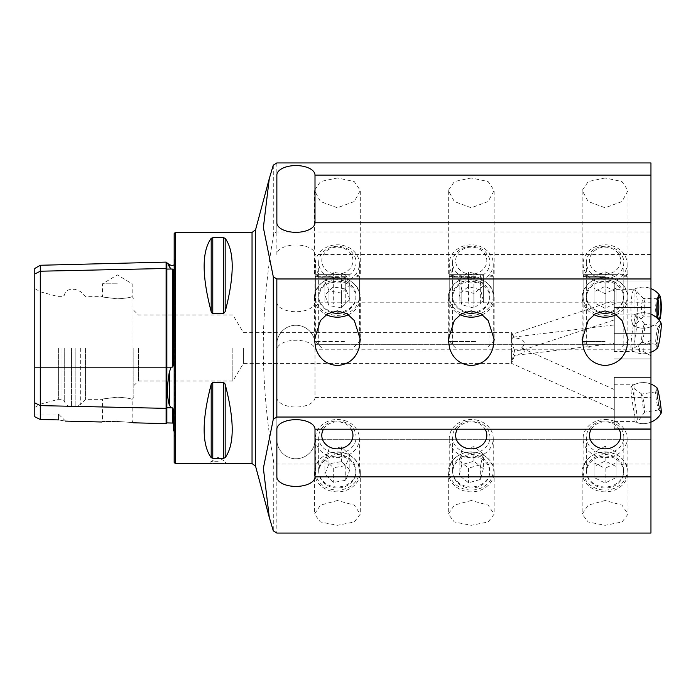 <?xml version="1.0" encoding="UTF-8"?>
<svg xmlns="http://www.w3.org/2000/svg" width="696" height="696" viewBox="0 0 696 696"><rect width="100%" height="100%" fill="white"/><g stroke="black" fill="none" stroke-linecap="round" stroke-linejoin="round"><path stroke-width="0.52" stroke-dasharray="3.48 2.61" d="M34.8 268.439L34.8 273.963L40.298 271.214L166.1 268.482A0.731 0.635 0 0 0 166.849 269.1L171.172 269.004L169.319 266.785L169.319 264.584M171.172 269.004L173.434 269.448L173.434 364.974L173.434 269.448L173.434 364.974L172.721 367.062L171.172 367.166L169.319 372.134C166.944 385.732 166.944 396.711 169.319 405.081L171.172 407.83L172.721 407.917L173.434 409.579L173.434 430.667L175.583 434.008L175.583 348L175.583 434.008L174.505 436.601L174.505 348L174.165 436.94L174.165 348L174.165 436.94M166.1 262.105L166.1 423.629M348.522 314.679A22.925 19.853 180 0 0 360.302 297.331A22.925 19.853 180 0 0 337.377 277.478A22.925 19.853 180 0 0 314.453 297.331A22.925 19.853 180 0 0 326.224 314.679M337.377 279.862A18.705 16.199 180 0 0 318.672 296.061A18.705 16.199 180 0 0 337.377 312.26A18.705 16.199 180 0 0 356.082 296.061A18.705 16.199 180 0 0 337.377 279.862M616.256 314.679A22.925 19.853 180 0 0 628.027 297.331A22.925 19.853 180 0 0 605.111 277.478A22.925 19.853 180 0 0 582.187 297.331A22.925 19.853 180 0 0 593.958 314.679M605.111 279.862A18.705 16.199 180 0 0 586.406 296.061A18.705 16.199 180 0 0 605.111 312.26A18.705 16.199 180 0 0 623.816 296.061A18.705 16.199 180 0 0 605.111 279.862M482.389 314.679A22.925 19.853 180 0 0 494.16 297.331A22.925 19.853 180 0 0 471.244 277.478A22.925 19.853 180 0 0 448.32 297.331A22.925 19.853 180 0 0 460.091 314.679M471.244 279.862A18.705 16.199 180 0 0 452.539 296.061A18.705 16.199 180 0 0 471.244 312.26A18.705 16.199 180 0 0 489.949 296.061A18.705 16.199 180 0 0 471.244 279.862M337.377 500.511L320.543 505.105L314.453 514.109L320.438 521.965L337.377 525.315L354.308 521.974L360.302 514.109L354.229 505.113L337.377 500.511M337.377 491.872A22.925 19.853 180 0 1 314.453 472.018A22.925 19.853 180 0 1 337.377 452.174A22.925 19.853 180 0 1 360.302 472.018A22.925 19.853 180 0 1 337.377 491.872M337.377 486.956A18.705 16.199 180 0 1 318.672 470.757A18.705 16.199 180 0 1 337.377 454.558A18.705 16.199 180 0 1 356.082 470.757A18.705 16.199 180 0 1 337.377 486.956M605.111 500.511L588.277 505.105L582.187 514.109L588.172 521.965L605.111 525.315L622.041 521.974L628.027 514.109L621.963 505.113L605.111 500.511M605.111 491.872A22.925 19.853 180 0 1 582.187 472.018A22.925 19.853 180 0 1 605.111 452.174A22.925 19.853 180 0 1 628.027 472.018A22.925 19.853 180 0 1 605.111 491.872M605.111 486.956A18.705 16.199 180 0 1 586.406 470.757A18.705 16.199 180 0 1 605.111 454.558A18.705 16.199 180 0 1 623.816 470.757A18.705 16.199 180 0 1 605.111 486.956M471.244 500.511L454.41 505.105L448.32 514.109L454.305 521.965L471.244 525.315L488.174 521.974L494.16 514.109L488.096 505.113L471.244 500.511M471.244 491.872A22.925 19.853 180 0 1 448.32 472.018A22.925 19.853 180 0 1 471.244 452.174A22.925 19.853 180 0 1 494.16 472.018A22.925 19.853 180 0 1 471.244 491.872M471.244 486.956A18.705 16.199 180 0 1 452.539 470.757A18.705 16.199 180 0 1 471.244 454.558A18.705 16.199 180 0 1 489.949 470.757A18.705 16.199 180 0 1 471.244 486.956M521.487 348C524.314 345.381 524.984 343.093 523.488 341.136C522.009 339.396 519.042 338.326 514.57 337.917L513.222 337.142L512.073 338.63L511.699 348C512.152 352.298 513.109 354.76 514.57 355.386L523.488 353.029C524.984 351.593 524.314 349.914 521.487 348L614.281 389.508L614.281 409.622L511.412 363.295L514.57 350.706L523.488 349.844L523.549 348.644M614.281 342.067L614.281 326.293L614.281 343.415L516.823 355.178M513.222 337.142L614.281 324.945L614.281 326.293M514.57 355.386L511.586 363.408L511.586 348L511.586 361.937M650.951 333.236L650.951 281.984L650.951 333.236M614.281 333.236L614.281 281.984L614.281 333.236M650.951 403.106L650.951 428.78L650.951 403.106M614.281 403.106L614.281 428.78L614.281 403.106M605.111 246.288A18.705 16.199 180 0 0 586.406 262.488A18.705 16.199 180 0 0 605.111 278.687A18.705 16.199 180 0 0 623.816 262.488A18.705 16.199 180 0 0 605.111 246.288M471.244 246.288A18.705 16.199 180 0 0 452.539 262.488A18.705 16.199 180 0 0 471.244 278.687A18.705 16.199 180 0 0 489.949 262.488A18.705 16.199 180 0 0 471.244 246.288M337.377 246.288A18.705 16.199 180 0 0 318.672 262.488A18.705 16.199 180 0 0 337.377 278.687A18.705 16.199 180 0 0 356.082 262.488A18.705 16.199 180 0 0 337.377 246.288M605.111 453.374A18.705 16.199 180 0 1 586.406 437.184A18.705 16.199 180 0 1 605.111 420.984A18.705 16.199 180 0 1 623.816 437.184A18.705 16.199 180 0 1 605.111 453.374M471.244 453.374A18.705 16.199 180 0 1 452.539 437.184A18.705 16.199 180 0 1 471.244 420.984A18.705 16.199 180 0 1 489.949 437.184A18.705 16.199 180 0 1 471.244 453.374M337.377 453.374A18.705 16.199 180 0 1 318.672 437.184A18.705 16.199 180 0 1 337.377 420.984A18.705 16.199 180 0 1 356.082 437.184A18.705 16.199 180 0 1 337.377 453.374M276.86 302.195A19.07 9.535 0 0 0 295.93 311.73A19.07 9.535 0 0 0 315.001 302.195L315.001 254.51A19.07 9.535 0 0 0 295.93 244.975A19.07 9.535 0 0 0 276.86 254.51L276.86 222.781M276.86 397.477A19.07 9.535 180 0 0 295.93 407.012A19.07 9.535 180 0 0 315.001 397.477L315.001 349.801A19.07 9.535 180 0 0 295.93 340.266A19.07 9.535 180 0 0 276.86 349.801L276.86 476.882M337.377 177.967L320.543 181.534L314.453 190.478L320.438 201.509L337.377 207.773L354.308 201.518L360.302 190.478L354.229 181.543L337.377 177.967M337.377 274.65L314.453 274.65L337.377 274.65M337.377 277.182L318.672 277.182L337.377 277.182M605.111 177.967L588.277 181.534L582.187 190.478L588.172 201.509L605.111 207.773L622.041 201.518L628.027 190.478L621.963 181.543L605.111 177.967M605.111 274.65L582.187 274.65L628.027 274.65L586.641 274.65L616.108 274.65L594.106 274.65L605.111 274.65L605.111 303.987L605.111 274.65M605.111 277.182L586.406 277.182L605.111 277.182M471.244 177.967L454.41 181.534L448.32 190.478L454.305 201.509L471.244 207.773L488.174 201.518L494.16 190.478L488.096 181.543L471.244 177.967M471.244 274.65L448.32 274.65L471.244 274.65M471.244 277.182L452.539 277.182L471.244 277.182M514.57 350.706L512.073 343.006L511.586 339.204L511.586 346.704M614.281 311.199L614.281 300.646L614.281 319.908L523.488 349.844M605.111 344.329L586.406 344.329L605.111 344.329M471.244 344.329L452.539 344.329L471.244 344.329M337.377 344.329L318.672 344.329L337.377 344.329M650.951 533.066L650.951 439.689L315.001 439.689A19.07 19.07 0 0 1 295.93 458.76A19.07 19.07 0 0 1 276.86 439.689L276.86 344.329A19.07 19.07 0 0 1 295.93 325.258A19.07 19.07 0 0 1 315.001 344.329L650.951 344.329L650.951 439.689L315.001 439.689A19.07 19.07 0 0 1 295.93 458.76A19.07 19.07 0 0 1 276.86 439.689L276.86 344.329A19.07 19.07 0 0 1 295.93 325.258A19.07 19.07 0 0 1 315.001 344.329L650.951 344.329L650.951 162.934M218.179 461.692L210.844 461.692L218.179 461.692M211.48 463.493L213.072 463.405M117.319 421.411C97.449 421.985 97.449 421.985 117.319 421.411C138.156 422.985 138.156 422.985 117.319 421.411M117.319 421.341L102.469 421.341L117.319 421.341M117.319 397.155C98.162 399.548 98.162 399.548 117.319 397.155C98.162 399.548 98.162 399.548 117.319 397.155C125.289 397.694 130.178 398.408 131.988 399.295L131.988 399.295C130.178 398.408 125.289 397.694 117.319 397.155M117.319 298.845C98.162 296.452 98.162 296.452 117.319 298.845C98.162 296.452 98.162 296.452 117.319 298.845C125.289 298.306 130.178 297.592 131.988 296.705C130.178 297.592 125.289 298.306 117.319 298.845M117.319 283.82L102.469 283.82L117.319 283.82M174.165 233.569L174.165 462.431M650.951 348L650.951 355.795L650.951 348M643.809 348L643.809 351.671L643.809 348M639.589 348L639.589 351.671L639.589 348M243.426 348L243.426 363.408L243.426 348M232.847 348L232.847 381.008L232.847 348M138.408 348L138.408 381.008L138.408 348M133.823 348L133.823 397.512L133.823 348M85.521 348L85.521 399.347L85.521 348M64.249 348L64.249 400.618L64.249 348M62.048 348L62.048 399.347L62.048 348M58.386 348L58.386 399.347L58.386 348M40.412 348L40.412 404.159L40.412 348M34.8 348L34.8 407.404L34.8 348M211.192 238.337C201.805 251.282 201.805 275.72 211.192 311.66L211.192 238.337M211.697 312.843L212.776 313.565L223.581 313.565L223.581 237.719L212.776 237.719L212.776 313.565M225.165 238.337L225.165 311.66C234.552 275.72 234.552 251.282 225.165 238.337L223.581 237.719M650.951 464.041L276.834 464.041C274.694 463.432 273.519 461.953 273.293 459.604C266.881 422.489 263.523 385.288 263.21 348C263.523 310.747 266.881 273.545 273.293 236.396C273.519 234.047 274.702 232.568 276.834 231.959L650.951 231.959M133.823 385.593L138.408 381.008L232.847 381.008L243.426 363.408L511.586 363.347M650.951 302.195L650.951 222.781L650.951 302.195L315.001 302.195M650.951 349.801L650.951 429.206L650.951 349.801L315.001 349.801M224.651 383.148L223.581 382.435L212.776 382.435L211.192 384.34C201.805 420.28 201.805 444.718 211.192 457.663L212.776 458.281L223.581 458.281L225.165 457.663C234.552 444.718 234.552 420.28 225.165 384.34L225.165 457.663M223.381 463.414L225.513 463.527L225.513 461.692L218.179 457.289L210.844 461.692L210.844 463.527M34.8 416.765L34.8 402.871L40.298 405.62L40.298 419.505L34.8 416.765M34.8 273.963L34.8 402.871M58.455 419.905L58.455 414.016L58.455 419.905C67.347 421.445 67.347 421.445 58.455 419.905L40.298 419.505M131.988 296.705L131.988 399.295L131.988 296.705M511.586 341.449L511.586 332.592L511.586 335.359L512.073 334.298L514.57 337.917M511.586 339.204L511.586 335.359M168.084 264.045L167.536 262.801M40.298 265.263L40.298 405.62L166.1 408.361A0.731 0.635 0 0 1 166.849 407.743L166.849 422.907M174.165 348L174.165 259.06L174.165 348M614.281 309.302L614.281 300.594L512.073 334.298M315.001 397.477L650.951 397.477M276.86 349.801L276.86 429.206M276.86 254.51L276.86 175.105M650.951 254.51L315.001 254.51M614.281 408.404L614.281 390.734M343.302 274.65L318.907 274.65L343.302 274.65M344.433 276.686L315.366 276.686L344.433 276.686M344.433 341.579L315.366 341.579L344.433 341.579M342.371 348L321.787 348L342.371 348M349.836 274.65L324.919 274.65L349.836 274.65L349.836 303.987L341.449 303.987L341.449 274.65M328.99 274.65L328.99 303.987L341.449 303.987M328.99 303.987L324.919 303.987L324.919 274.65M324.919 303.987L333.297 303.987L333.297 274.65M349.836 303.987L333.297 303.987M345.755 303.987L345.755 274.65M475.133 274.65L452.774 274.65L475.133 274.65M475.873 276.686L449.233 276.686L475.873 276.686M475.873 341.579L449.233 341.579L475.873 341.579M474.524 348L455.654 348L474.524 348M483.337 274.65L459.151 274.65L483.337 274.65L483.337 303.987L473.915 303.987L473.915 274.65M461.822 274.65L461.822 303.987L473.915 303.987M461.822 303.987L459.151 303.987L459.151 274.65M459.151 303.987L468.565 303.987L468.565 274.65M483.337 303.987L468.565 303.987M480.658 303.987L480.658 274.65M605.111 276.686L583.1 276.686L605.111 276.686M605.111 341.579L583.1 341.579L605.111 341.579M605.111 348L589.521 348L605.111 348M616.108 303.987L616.108 274.65L616.108 303.987L594.106 303.987L594.106 274.65L594.106 303.987L616.108 303.987M634.004 309.207L634.004 289.319L634.004 309.207M614.281 325.928L614.281 289.319L614.281 325.928M650.951 309.268L650.951 288.614L650.951 309.268M632.246 323.109A18.34 3.175 -89.1 0 1 631.585 297.871A18.34 3.175 -89.1 0 1 634.134 289.249A18.34 3.175 -89.1 0 1 634.97 289.475A18.34 3.175 -89.1 0 1 636.04 291.928A18.34 3.175 -89.1 0 1 636.701 317.176A18.34 3.175 -89.1 0 1 634.43 325.58A18.34 3.175 -89.1 0 1 633.586 325.78A18.34 3.175 -89.1 0 1 632.246 323.109M644.452 312.478A9.17 1.583 -89.1 0 1 643.313 316.689A9.17 1.583 -89.1 0 1 643.034 316.819A9.17 1.583 -89.1 0 1 641.721 312.104A9.17 1.583 -89.1 0 1 641.895 302.83A9.17 1.583 -89.1 0 1 643.313 298.488A9.17 1.583 -89.1 0 1 643.582 298.636A9.17 1.583 -89.1 0 1 644.452 312.478M657.703 316.367A9.17 1.583 -89.1 0 1 657.094 317.037A9.17 1.583 -89.1 0 1 656.824 316.889A9.17 1.583 -89.1 0 1 655.954 303.038A9.17 1.583 -89.1 0 1 657.094 298.836A9.17 1.583 -89.1 0 1 657.372 298.697A9.17 1.583 -89.1 0 1 657.955 299.376M633.586 325.78A20.541 20.541 0 0 0 659.321 320.447A12.832 2.218 -89.1 0 1 657.711 318.803A12.832 2.218 -89.1 0 1 657.659 318.594M634.004 386.506L634.004 421.445L634.004 386.506M614.281 395.319L614.281 421.445L614.281 395.319M650.951 385.871L650.951 422.15L650.951 385.871M650.951 414.016L650.951 377.441L650.951 414.016M614.281 414.016L614.281 377.441L614.281 414.016M632.246 388.568A18.34 1.357 -99.1 0 0 631.359 386.489A18.34 1.357 -99.1 0 0 631.202 386.48A18.34 1.357 -99.1 0 0 631.585 396.067A18.34 1.357 -99.1 0 0 636.04 420.558A18.34 1.357 -99.1 0 0 636.979 422.672A18.34 1.357 -99.1 0 0 637.127 422.611A18.34 1.357 -99.1 0 0 636.701 413.059A18.34 1.357 -99.1 0 0 632.246 388.568M644.452 407.369A9.17 0.679 -99.1 0 0 641.782 394.084A9.17 0.679 -99.1 0 0 641.729 394.066A9.17 0.679 -99.1 0 0 641.895 398.878A9.17 0.679 -99.1 0 0 644.618 412.18A9.17 0.679 -99.1 0 0 644.661 412.145A9.17 0.679 -99.1 0 0 644.452 407.369M658.512 405.124A9.17 0.679 -99.1 0 0 655.789 391.822A9.17 0.679 -99.1 0 0 655.745 391.857A9.17 0.679 -99.1 0 0 655.954 396.633A9.17 0.679 -99.1 0 0 658.625 409.918A9.17 0.679 -99.1 0 0 658.677 409.935A9.17 0.679 -99.1 0 0 658.512 405.124M660.574 405.69A11.005 0.809 -99.1 0 0 658.773 394.597A11.005 0.809 -99.1 0 0 657.25 389.76A11.005 0.809 -99.1 0 0 657.502 395.493A11.005 0.809 -99.1 0 0 660.713 411.432A11.005 0.809 -99.1 0 0 660.574 405.69M657.111 387.95A12.832 0.948 -99.1 0 0 657.555 397.033A12.832 0.948 -99.1 0 0 660.365 411.788A12.832 0.948 -99.1 0 0 661.139 413.198M605.111 456.028A18.47 15.999 180 0 1 623.581 472.018A18.47 15.999 180 0 1 605.111 488.018A18.47 15.999 180 0 1 586.641 472.018A18.47 15.999 180 0 1 605.111 456.028M605.111 451.948A22.002 19.053 180 0 1 627.113 471.001A22.002 19.053 180 0 1 605.111 490.062A22.002 19.053 180 0 1 583.1 471.001A22.002 19.053 180 0 1 605.111 451.948M605.111 419.497A22.002 19.053 180 0 1 627.113 438.558A22.002 19.053 180 0 1 605.111 457.611A22.002 19.053 180 0 1 583.1 438.558A22.002 19.053 180 0 1 605.111 419.497M591.226 429.206A15.59 13.502 180 0 1 605.111 421.846A15.59 13.502 180 0 1 618.988 429.206M616.108 466.52L616.108 477.526L605.111 483.024L594.106 477.526L594.106 466.52L605.111 461.022L616.108 466.52L616.108 451.852L605.111 446.345L605.111 461.022M594.106 466.52L594.106 451.852L605.111 446.345M594.106 451.852L594.106 477.526M594.106 462.849L605.111 468.356L605.111 483.024M616.108 451.852L616.108 462.849L605.111 468.356M616.108 462.849L616.108 477.526M475.133 456.385A18.47 15.999 180 0 1 489.297 475.394A18.47 15.999 180 0 1 467.355 487.661A18.47 15.999 180 0 1 453.183 468.652A18.47 15.999 180 0 1 475.133 456.385M475.873 452.374A22.002 19.053 180 0 1 493.247 471.001A22.002 19.053 180 0 1 466.607 489.627A22.002 19.053 180 0 1 449.233 471.001A22.002 19.053 180 0 1 475.873 452.374M475.873 419.923A22.002 19.053 180 0 1 493.247 438.558A22.002 19.053 180 0 1 466.607 457.185A22.002 19.053 180 0 1 449.233 438.558A22.002 19.053 180 0 1 475.873 419.923M457.359 429.206A15.59 13.502 180 0 1 474.524 422.15A15.59 13.502 180 0 1 485.121 429.206M483.337 468.652L480.658 479.405L468.565 482.78L459.151 475.394L461.822 464.641L473.915 461.265L483.337 468.652L483.337 453.983L473.915 446.597L473.915 461.265M461.822 464.641L461.822 449.964L473.915 446.597M461.822 449.964L459.151 460.726L459.151 475.394M459.151 460.726L468.565 468.103L468.565 482.78M483.337 453.983L480.658 464.737L468.565 468.103M480.658 464.737L480.658 479.405M343.302 456.872A18.47 15.999 180 0 1 354.873 477.152A18.47 15.999 180 0 1 331.453 487.174A18.47 15.999 180 0 1 319.882 466.894A18.47 15.999 180 0 1 343.302 456.872M344.433 452.948A22.002 19.053 180 0 1 359.38 471.001A22.002 19.053 180 0 1 330.322 489.053A22.002 19.053 180 0 1 315.366 471.001A22.002 19.053 180 0 1 344.433 452.948M344.433 420.506A22.002 19.053 180 0 1 359.38 438.558A22.002 19.053 180 0 1 330.322 456.602A22.002 19.053 180 0 1 315.366 438.558A22.002 19.053 180 0 1 344.433 420.506M323.492 429.206A15.59 13.502 180 0 1 342.371 422.559A15.59 13.502 180 0 1 351.254 429.206M349.836 469.87L345.755 480.292L333.297 482.441L324.919 474.176L328.99 463.753L341.449 461.596L349.836 469.87L349.836 455.193L341.449 446.928L341.449 461.596M328.99 463.753L328.99 449.085L341.449 446.928M328.99 449.085L324.919 459.508L324.919 474.176M324.919 459.508L333.297 467.773L333.297 482.441M349.836 455.193L345.755 465.615L333.297 467.773M345.755 465.615L345.755 480.292M344.094 312.234A18.47 15.999 180 0 0 354.734 291.859A18.47 15.999 180 0 0 331.453 282.176A18.47 15.999 180 0 0 318.907 296.966A18.47 15.999 180 0 0 330.661 312.234M344.433 314.357A22.002 19.053 180 0 0 359.38 296.313A22.002 19.053 180 0 0 330.322 278.261A22.002 19.053 180 0 0 315.366 296.313A22.002 19.053 180 0 0 344.433 314.357M344.433 281.915A22.002 19.053 180 0 0 359.38 263.862A22.002 19.053 180 0 0 330.322 245.81A22.002 19.053 180 0 0 315.366 263.862A22.002 19.053 180 0 0 344.433 281.915M342.371 273.441A15.59 13.502 180 0 0 352.141 256.328A15.59 13.502 180 0 0 332.375 247.872A15.59 13.502 180 0 0 322.613 264.985A15.59 13.502 180 0 0 342.371 273.441M349.836 299.489L345.755 289.066L333.297 286.909L324.919 295.174L328.99 305.596L341.449 307.754L349.836 299.489L349.836 284.812L341.449 293.077L341.449 307.754M328.99 305.596L328.99 290.928L341.449 293.077M328.99 290.928L324.919 280.505L324.919 295.174M324.919 280.505L333.297 272.24L333.297 286.909M349.836 284.812L345.755 274.389L333.297 272.24M345.755 274.389L345.755 289.066M477.961 312.234A18.47 15.999 180 0 0 488.931 292.72A18.47 15.999 180 0 0 467.355 281.697A18.47 15.999 180 0 0 452.835 296.052A18.47 15.999 180 0 0 464.528 312.234M475.873 314.94A22.002 19.053 180 0 0 493.247 296.313A22.002 19.053 180 0 0 466.607 277.678A22.002 19.053 180 0 0 449.233 296.313A22.002 19.053 180 0 0 475.873 314.94M475.873 282.489A22.002 19.053 180 0 0 493.247 263.862A22.002 19.053 180 0 0 466.607 245.236A22.002 19.053 180 0 0 449.233 263.862A22.002 19.053 180 0 0 475.873 282.489M474.524 273.85A15.59 13.502 180 0 0 486.478 257.816A15.59 13.502 180 0 0 467.956 247.454A15.59 13.502 180 0 0 456.002 263.497A15.59 13.502 180 0 0 474.524 273.85M483.337 300.698L480.658 289.945L468.565 286.578L459.151 293.956L461.822 304.717L473.915 308.084L483.337 300.698L483.337 286.03L473.915 293.416L473.915 308.084M461.822 304.717L461.822 290.041L473.915 293.416M461.822 290.041L459.151 279.287L459.151 293.956M459.151 279.287L468.565 271.901L468.565 286.578M483.337 286.03L480.658 275.277L468.565 271.901M480.658 275.277L480.658 289.945M611.827 312.234A18.47 15.999 180 0 0 623.259 294.373A18.47 15.999 180 0 0 605.111 281.332A18.47 15.999 180 0 0 586.954 294.373A18.47 15.999 180 0 0 598.395 312.234M605.111 315.366A22.002 19.053 180 0 0 627.113 296.313A22.002 19.053 180 0 0 605.111 277.252A22.002 19.053 180 0 0 583.1 296.313A22.002 19.053 180 0 0 605.111 315.366M605.111 282.924A22.002 19.053 180 0 0 627.113 263.862A22.002 19.053 180 0 0 605.111 244.809A22.002 19.053 180 0 0 583.1 263.862A22.002 19.053 180 0 0 605.111 282.924M605.111 274.154A15.59 13.502 180 0 0 620.693 260.652A15.59 13.502 180 0 0 605.111 247.158A15.59 13.502 180 0 0 589.521 260.652A15.59 13.502 180 0 0 605.111 274.154M616.108 302.83L616.108 291.833L605.111 286.326L594.106 291.833L594.106 302.83L605.111 308.337L616.108 302.83L616.108 288.161L605.111 293.66L605.111 308.337M594.106 302.83L594.106 288.161L605.111 293.66M594.106 288.161L594.106 291.833M594.106 277.156L605.111 271.657L605.111 286.326M616.108 288.161L616.108 277.156L605.111 271.657M616.108 277.156L616.108 291.833M634.004 348.278L634.004 314.897L634.004 348.278M614.281 322.753L614.281 351.567L614.281 322.753M650.951 348.853L650.951 314.192L650.951 348.853M650.951 347.904L650.951 307.562L650.951 347.904M614.281 347.904L614.281 307.562L614.281 347.904M632.246 332.323A18.34 1.818 -81.8 0 0 631.429 350.027A18.34 1.818 -81.8 0 0 631.585 350.062A18.34 1.818 -81.8 0 0 631.707 350.001A18.34 1.818 -81.8 0 0 636.04 331.514A18.34 1.818 -81.8 0 0 636.936 313.879A18.34 1.818 -81.8 0 0 636.701 313.765A18.34 1.818 -81.8 0 0 636.675 313.774A18.34 1.818 -81.8 0 0 632.246 332.323M644.452 324.145A9.17 0.913 -81.8 0 0 642.251 333.254A9.17 0.913 -81.8 0 0 641.86 342.293A9.17 0.913 -81.8 0 0 641.895 342.293A9.17 0.913 -81.8 0 0 641.956 342.267A9.17 0.913 -81.8 0 0 644.07 333.349A9.17 0.913 -81.8 0 0 644.566 324.205A9.17 0.913 -81.8 0 0 644.487 324.145A9.17 0.913 -81.8 0 0 644.452 324.145M658.512 326.18A9.17 0.913 -81.8 0 0 658.451 326.215A9.17 0.913 -81.8 0 0 656.337 335.124A9.17 0.913 -81.8 0 0 655.841 344.276A9.17 0.913 -81.8 0 0 655.919 344.329A9.17 0.913 -81.8 0 0 655.954 344.329A9.17 0.913 -81.8 0 0 658.155 335.22A9.17 0.913 -81.8 0 0 658.547 326.18A9.17 0.913 -81.8 0 0 658.512 326.18M660.574 324.632A11.005 1.096 -81.8 0 0 660.504 324.667A11.005 1.096 -81.8 0 0 657.964 335.359A11.005 1.096 -81.8 0 0 657.363 346.338A11.005 1.096 -81.8 0 0 657.502 346.408A11.005 1.096 -81.8 0 0 660.182 335.281A11.005 1.096 -81.8 0 0 660.574 324.632M661.026 322.935A12.832 1.27 -81.8 0 0 657.711 335.803A12.832 1.27 -81.8 0 0 657.372 348.148M34.8 367.166L166.849 367.166L166.849 262.818M169.319 372.134L169.319 405.081M255.58 466.25L255.58 229.75M252.039 232.473L252.039 463.527M175.27 232.473L175.27 463.527M80.336 348L80.336 404.533L80.336 348M75.151 348L75.151 406.681L75.151 348M71.479 348L71.479 406.681L71.479 348M273.293 165.152L273.293 236.396M276.834 464.041L276.834 533.066M276.834 162.934L276.834 231.959M273.293 459.604L273.293 530.848M172.721 407.917L172.721 423.055M171.172 367.166L166.849 367.166L166.849 407.743L171.172 407.83M172.721 269.021L172.721 367.062M174.505 348L174.505 259.399L174.505 348M211.192 457.663L211.192 384.34M212.776 458.281L212.776 382.435M223.581 458.281L223.581 382.435M314.453 297.331L314.453 339.413M582.187 297.331L582.187 339.413M448.32 297.331L448.32 339.413M314.453 472.018L314.453 514.109M582.187 472.018L582.187 514.109M448.32 472.018L448.32 514.109M614.281 358.91L650.951 358.91L614.281 358.91M614.281 428.78L650.951 428.78L614.281 428.78M586.406 262.488L586.406 296.061M452.539 262.488L452.539 296.061M318.672 262.488L318.672 296.061M586.406 437.184L586.406 470.757M452.539 437.184L452.539 470.757M318.672 437.184L318.672 470.757M318.672 344.329L318.672 277.182L314.453 274.65L314.453 190.478M586.406 344.329L586.406 277.182L582.187 274.65L582.187 190.478M452.539 344.329L452.539 277.182L448.32 274.65L448.32 190.478M614.281 333.332L650.951 333.332L614.281 333.332M34.8 407.404L40.412 404.159L58.386 399.347L62.048 399.347L64.249 400.618C65.198 404.385 67.608 406.403 71.479 406.681L75.151 406.681L80.336 404.533L85.521 399.347L102.469 399.347L102.469 421.341L101.799 422.011M133.823 298.488L132.17 296.661L132.17 283.82L117.319 274.894L102.469 283.82L102.469 296.653L85.521 296.653L80.336 291.467L75.151 289.319L71.479 289.319C67.608 289.597 65.198 291.615 64.249 295.382L62.048 296.653L58.386 296.653L40.412 291.841L34.8 288.596M650.951 340.205L643.809 344.329L639.589 344.329L637.379 348L639.589 351.671L643.809 351.671L650.951 355.795M133.641 422.811L132.17 421.341L132.17 399.339L133.823 397.512M269.143 179.142L269.291 178.602M513.309 335.455L511.586 332.592L243.426 332.592L232.847 314.992L138.408 314.992L133.823 310.407M174.165 264.889L175.583 261.992L175.583 348L175.583 261.992L174.165 259.06M65.537 421.097L58.455 414.016L34.8 414.016M356.082 344.329L356.082 277.182L360.302 274.65L360.302 190.478M489.949 344.329L489.949 277.182L494.16 274.65L494.16 190.478M623.816 344.329L623.816 277.182L628.027 274.65L628.027 190.478M614.281 281.984L650.951 281.984L614.281 281.984M356.082 437.184L356.082 470.757M489.949 437.184L489.949 470.757M623.816 437.184L623.816 470.757M356.082 262.488L356.082 296.061M489.949 262.488L489.949 296.061M623.816 262.488L623.816 296.061M614.281 377.441L650.951 377.441L614.281 377.441M614.281 307.562L650.951 307.562L614.281 307.562M494.16 472.018L494.16 514.109M628.027 472.018L628.027 514.109M360.302 472.018L360.302 514.109M494.16 297.331L494.16 339.239M628.027 297.331L628.027 339.239M360.302 297.331L360.302 339.239M355.847 274.65L359.38 276.686L359.38 341.579L352.959 348M321.787 348L315.366 341.579L315.366 276.686L318.907 274.65M489.714 274.65L493.247 276.686L493.247 341.579L486.826 348M455.654 348L449.233 341.579L449.233 276.686L452.774 274.65M623.581 274.65L627.113 276.686L627.113 341.579L620.693 348M589.521 348L583.1 341.579L583.1 276.686L586.641 274.65M650.951 326.694A20.541 20.541 0 0 1 634.004 325.998L614.281 325.998M634.134 289.249A20.541 20.541 0 0 1 650.951 288.614A20.541 20.541 0 0 0 634.004 289.319L614.281 289.319M643.313 316.689L634.43 325.58M657.094 317.037L643.034 316.819M656.824 316.889L658.547 318.716M657.094 298.836L658.868 297.061M657.372 298.697L643.313 298.488M643.582 298.636L634.97 289.475M631.202 386.48A20.541 20.541 0 0 1 650.951 384.07A20.541 20.541 0 0 0 634.004 384.775L614.281 384.775M614.281 421.445L634.004 421.445A20.541 20.541 0 0 0 650.951 422.15A20.541 20.541 0 0 1 636.979 422.672M641.782 394.084L631.359 386.489M655.789 391.822L641.729 394.066M655.745 391.857L657.25 389.76M658.625 409.918L660.713 411.432M658.677 409.935L644.618 412.18M644.661 412.145L637.127 422.611M627.113 438.558L627.113 471.001M583.1 438.558L583.1 471.001M493.247 438.558L493.247 471.001M449.233 438.558L449.233 471.001M359.38 438.558L359.38 471.001M315.366 438.558L315.366 471.001M359.38 263.862L359.38 296.313M315.366 263.862L315.366 296.313M493.247 263.862L493.247 296.313M449.233 263.862L449.233 296.313M627.113 263.862L627.113 296.313M583.1 263.862L583.1 296.313M631.429 350.027A20.541 20.541 0 0 0 650.951 352.272A20.541 20.541 0 0 1 634.004 351.567L614.281 351.567M636.675 313.774A20.541 20.541 0 0 1 650.951 314.192A20.541 20.541 0 0 0 634.004 314.897L614.281 314.897M655.919 344.329L641.86 342.293M655.841 344.276L657.363 346.338M658.451 326.215L660.504 324.667M658.547 326.18L644.487 324.145M644.566 324.205L636.936 313.879M641.956 342.267L631.707 350.001"/><path stroke-width="1.04" d="M168.084 264.045L169.319 266.785C166.944 261.487 166.944 261.487 169.319 266.785L171.172 269.004L173.434 269.448L173.434 364.974L172.721 367.062L172.721 269.021M133.641 422.811L166.1 423.629L166.1 268.482A0.731 0.635 180 0 0 166.849 269.1L171.172 269.004M174.165 431.111L173.434 430.667L173.434 409.579L172.721 407.917L171.172 407.83L169.319 405.081C166.944 396.781 166.944 385.801 169.319 372.134L171.172 367.166L172.721 367.062M337.377 365.522C326.293 364.582 319.055 358.736 315.662 348L314.453 339.413L320.438 320.517L327.755 313.67L337.377 310.921L347.008 313.678L354.308 320.517L360.302 339.413L359.092 348C355.726 358.718 348.487 364.556 337.377 365.522M326.224 314.679A22.925 19.853 180 0 0 337.377 317.185A22.925 19.853 180 0 0 348.522 314.679M605.111 365.522C594.027 364.582 586.789 358.736 583.387 348L582.187 339.413L588.172 320.517L595.489 313.67L605.111 310.921L614.742 313.678L622.041 320.517L628.036 339.413L626.826 348C623.459 358.718 616.221 364.556 605.111 365.522M593.958 314.679A22.925 19.853 180 0 0 605.111 317.185A22.925 19.853 180 0 0 616.256 314.679M471.244 365.522C460.16 364.582 452.922 358.736 449.529 348L448.32 339.413L454.305 320.517L461.622 313.67L471.244 310.921L480.875 313.678L488.174 320.517L494.169 339.413L492.959 348C489.592 358.718 482.354 364.556 471.244 365.522M460.091 314.679A22.925 19.853 180 0 0 471.244 317.185A22.925 19.853 180 0 0 482.389 314.679M273.293 419.244L273.293 276.756L263.366 227.601L269.291 178.602L273.293 165.152L276.834 162.934L650.951 162.934L650.951 175.105L315.001 175.105A19.07 9.535 0 0 0 295.93 165.57A19.07 9.535 0 0 0 276.86 175.105L276.86 222.781A19.07 9.535 0 0 0 295.93 232.325A19.07 9.535 0 0 0 315.001 222.781L650.951 222.781L650.951 417.035L276.834 417.035L273.293 419.244L263.375 468.225L269.291 517.398L273.293 530.848L276.834 533.066L650.951 533.066L650.951 429.206L315.001 429.206L315.001 476.882L650.951 476.882M315.001 429.206A19.07 9.535 180 0 0 295.93 419.671A19.07 9.535 180 0 0 276.86 429.206L276.86 476.882A19.07 9.535 180 0 0 295.93 486.417A19.07 9.535 180 0 0 315.001 476.882M213.072 463.405L218.179 463.292C208.722 463.545 208.722 463.545 218.179 463.292L223.381 463.414M269.143 179.142L255.58 229.75L255.58 466.25L252.039 463.527L252.039 232.473L175.27 232.473L175.27 463.527L211.48 463.493M117.319 421.411C97.449 421.985 97.449 421.985 117.319 421.411C138.156 422.985 138.156 422.985 117.319 421.411M175.27 463.527L174.165 462.431L174.165 233.569L175.27 232.473M212.776 313.565L212.776 237.719L211.192 238.337L212.776 237.719L223.581 237.719L223.581 313.565L225.165 311.66L223.581 313.565L212.776 313.565L211.192 311.66L211.697 312.843M211.192 311.66C201.805 275.72 201.805 251.282 211.192 238.337L211.192 311.66M223.581 237.719L225.165 238.337C234.552 251.282 234.552 275.72 225.165 311.66L225.165 238.337M650.951 417.035L650.951 429.206M650.951 222.781L650.951 175.105M273.293 276.756L276.834 278.965L650.951 278.965M225.165 457.663L225.165 384.34C234.552 420.28 234.552 444.718 225.165 457.663L223.581 458.281L212.776 458.281L211.192 457.663C201.805 444.718 201.805 420.28 211.192 384.34L212.776 382.435L223.581 382.435L225.165 384.34L224.651 383.148M218.179 463.292C227.644 463.545 227.644 463.545 218.179 463.292M34.8 402.871L40.298 405.62L40.298 419.505L34.8 416.765L34.8 273.963L40.298 271.214L166.1 268.482L166.1 262.105L166.849 262.818L166.849 367.166L171.172 367.166M172.721 407.917L172.721 423.055L166.849 422.907L166.849 407.743A0.731 0.635 180 0 0 166.1 408.361L40.298 405.62L40.298 265.263L34.8 268.439L34.8 273.963M58.455 419.905C67.347 421.445 67.347 421.445 58.455 419.905L40.298 419.505M315.001 222.781L315.001 175.105M657.955 299.376A9.17 1.583 -89.1 0 1 658.512 312.695A9.17 1.583 -89.1 0 1 657.703 316.367M660.574 313.687A11.005 1.905 -89.1 0 1 658.547 318.716A11.005 1.905 -89.1 0 1 657.502 302.099A11.005 1.905 -89.1 0 1 658.868 297.061A11.005 1.905 -89.1 0 1 660.704 301.725A11.005 1.905 -89.1 0 1 660.574 313.687M657.659 318.594A12.832 2.218 -89.1 0 1 657.067 302.847A12.832 2.218 -89.1 0 1 659.712 295.374A12.832 2.218 -89.1 0 1 660.365 296.983A12.832 2.218 -89.1 0 1 661.2 310.033A12.832 2.218 -89.1 0 1 659.338 320.421A12.832 2.218 -89.1 0 1 659.321 320.447A20.541 20.541 0 0 0 659.338 320.421M650.951 422.15A20.541 20.541 0 0 0 661.139 413.198A12.832 0.948 -99.1 0 0 660.365 403.01A12.832 0.948 -99.1 0 0 657.711 389.395A12.832 0.948 -99.1 0 0 657.111 387.95A20.541 20.541 0 0 0 650.951 384.07M618.988 429.206A15.59 13.502 180 0 1 605.111 448.842A15.59 13.502 180 0 1 591.226 429.206M485.121 429.206A15.59 13.502 180 0 1 483.598 443.57A15.59 13.502 180 0 1 467.956 448.546A15.59 13.502 180 0 1 457.359 429.206M351.254 429.206A15.59 13.502 180 0 1 349.175 444.17A15.59 13.502 180 0 1 332.375 448.128A15.59 13.502 180 0 1 323.492 429.206M330.661 312.234A18.47 15.999 180 0 0 343.302 312.478A18.47 15.999 180 0 0 344.094 312.234M464.528 312.234A18.47 15.999 180 0 0 475.133 312.965A18.47 15.999 180 0 0 477.961 312.234M598.395 312.234A18.47 15.999 180 0 0 605.111 313.322A18.47 15.999 180 0 0 611.827 312.234M650.951 352.272A20.541 20.541 0 0 0 657.372 348.148A12.832 1.27 -81.8 0 0 660.365 335.237A12.832 1.27 -81.8 0 0 661.026 322.935A20.541 20.541 0 0 0 650.951 314.192M169.319 266.785L169.319 264.584L171.912 265.663L174.165 264.889M34.8 367.166L166.849 367.166L166.849 407.743L171.172 407.83M169.319 405.081L169.319 372.134M276.834 417.035L276.834 278.965M223.581 382.435L223.581 458.281M212.776 382.435L212.776 458.281M211.192 384.34L211.192 457.663M166.1 423.629L166.849 422.907M255.58 466.25L269.291 517.398M252.039 463.527L225.513 463.527M65.537 421.097L101.799 422.011M172.721 423.055L173.434 423.794M166.849 262.818L169.319 264.584M40.298 265.263L166.1 262.105M255.58 229.75L252.039 232.473M650.951 288.614L650.951 288.614A20.541 20.541 0 0 1 659.712 295.374"/></g></svg>
